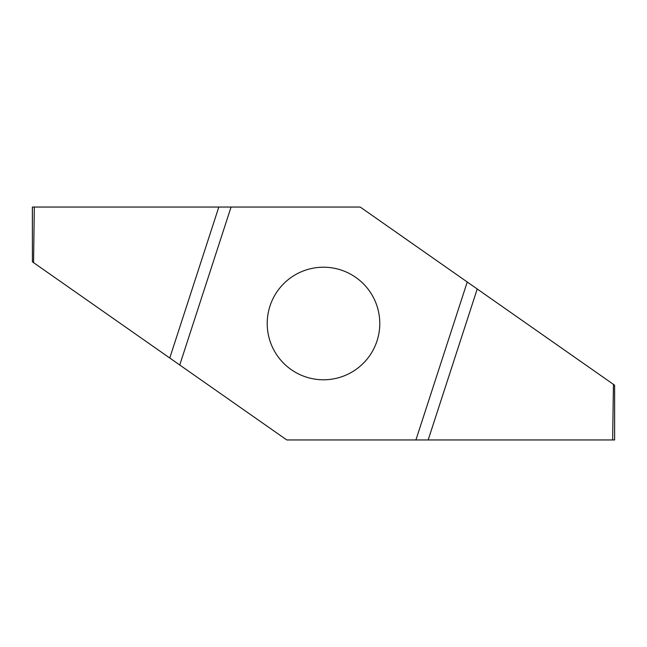 <?xml version="1.0" encoding="UTF-8"?>
<svg xmlns="http://www.w3.org/2000/svg" width="647" height="647" viewBox="0 0 647 647"><rect width="100%" height="100%" fill="white"/><g stroke="black" fill="none" stroke-linecap="round" stroke-linejoin="round"><path stroke-width="0.97" d="M267.211 323.5A56.281 56.281 0 0 1 351.636 274.757A56.281 56.281 0 0 1 351.636 372.243A56.281 56.281 0 0 1 267.211 323.5M467.247 281.995L415.924 439.952L286.775 439.952L179.745 365.005L231.068 207.048L360.209 207.048L614.601 385.183L614.618 439.952L415.924 439.952M32.407 207.048L34.323 207.048L33.555 262.642L32.407 261.825L32.399 207.048M32.366 207.048L32.407 261.825M179.745 365.005L33.555 262.642M34.323 207.048L231.068 207.048M612.66 439.952L613.429 384.358M169.765 358.017L218.815 207.048M477.227 288.983L428.168 439.952M614.618 439.952L614.618 385.216"/></g></svg>

